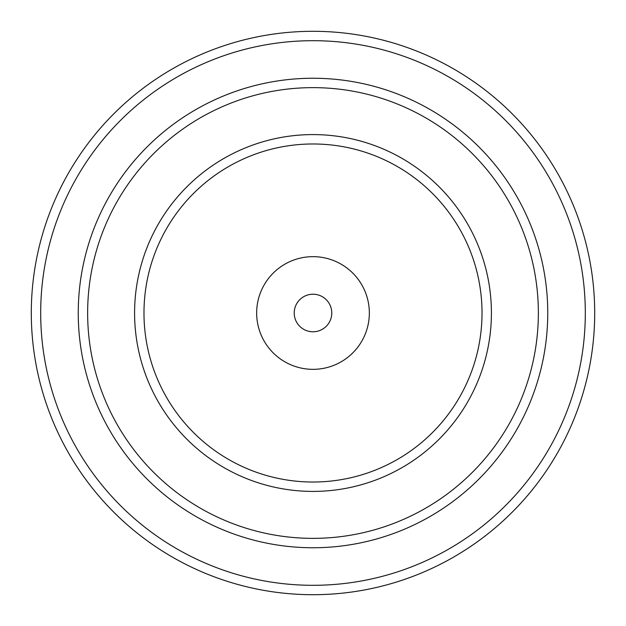 <?xml version="1.0" encoding="UTF-8"?>
<svg xmlns="http://www.w3.org/2000/svg" width="626" height="626" viewBox="0 0 626 626"><rect width="100%" height="100%" fill="white"/><g stroke="black" fill="none" stroke-linecap="round" stroke-linejoin="round"><path stroke-width="0.47" stroke-dasharray="3.13 2.35" d="M538.36 313A225.36 225.36 0 0 0 313 87.64A225.36 225.36 0 0 0 87.64 313A225.36 225.36 0 0 0 313 538.36A225.36 225.36 0 0 0 538.36 313A225.36 225.36 0 0 0 313 87.64A225.36 225.36 0 0 0 87.64 313A225.36 225.36 0 0 0 313 538.36A225.36 225.36 0 0 0 538.36 313M134.59 313A178.41 178.41 0 0 0 313 491.41A178.41 178.41 0 0 0 491.41 313A178.41 178.41 0 0 0 313 134.59A178.41 178.41 0 0 0 134.59 313M482.02 313A169.02 169.02 0 0 1 313 482.02A169.02 169.02 0 0 1 143.98 313A169.02 169.02 0 0 0 313 482.02A169.02 169.02 0 0 0 482.02 313A169.02 169.02 0 0 0 313 143.98A169.02 169.02 0 0 0 143.98 313A169.02 169.02 0 0 0 313 482.02A169.02 169.02 0 0 0 482.02 313A169.02 169.02 0 0 0 313 143.98A169.02 169.02 0 0 0 143.98 313A169.02 169.02 0 0 1 313 143.98A169.02 169.02 0 0 1 482.02 313M40.69 313A272.31 272.31 0 0 1 313 40.69A272.31 272.31 0 0 1 585.31 313A272.31 272.31 0 0 1 313 585.31A272.31 272.31 0 0 1 40.69 313M594.7 313A281.7 281.7 0 0 0 313 31.3A281.7 281.7 0 0 0 31.3 313A281.7 281.7 0 0 0 313 594.7A281.7 281.7 0 0 0 594.7 313M256.66 313A56.34 56.34 0 0 0 313 369.34A56.34 56.34 0 0 0 369.34 313A56.34 56.34 0 0 0 313 256.66A56.34 56.34 0 0 0 256.66 313A56.34 56.34 0 0 0 313 369.34A56.34 56.34 0 0 0 369.34 313A56.34 56.34 0 0 0 313 256.66A56.34 56.34 0 0 0 256.66 313A56.34 56.34 0 0 0 313 369.34A56.34 56.34 0 0 0 369.34 313A56.34 56.34 0 0 0 313 256.66A56.34 56.34 0 0 0 256.66 313M331.78 313A18.78 18.78 0 0 1 313 331.78A18.78 18.78 0 0 1 294.22 313A18.78 18.78 0 0 1 313 294.22A18.78 18.78 0 0 1 331.78 313M547.75 313A234.75 234.75 0 0 0 313 78.25A234.75 234.75 0 0 0 78.25 313A234.75 234.75 0 0 0 313 547.75A234.75 234.75 0 0 0 547.75 313"/><path stroke-width="0.94" d="M491.41 313A178.41 178.41 0 0 1 313 491.41A178.41 178.41 0 0 1 134.59 313A178.41 178.41 0 0 1 313 134.59A178.41 178.41 0 0 1 491.41 313M143.98 313A169.02 169.02 0 0 0 313 482.02A169.02 169.02 0 0 0 482.02 313A169.02 169.02 0 0 0 313 143.98A169.02 169.02 0 0 0 143.98 313M538.36 313A225.36 225.36 0 0 0 313 87.64A225.36 225.36 0 0 0 87.64 313A225.36 225.36 0 0 0 313 538.36A225.36 225.36 0 0 0 538.36 313M78.25 313A234.75 234.75 0 0 1 313 78.25A234.75 234.75 0 0 1 547.75 313A234.75 234.75 0 0 1 313 547.75A234.75 234.75 0 0 1 78.25 313M585.31 313A272.31 272.31 0 0 0 313 40.69A272.31 272.31 0 0 0 40.69 313A272.31 272.31 0 0 0 313 585.31A272.31 272.31 0 0 0 585.31 313M31.3 313A281.7 281.7 0 0 1 313 31.3A281.7 281.7 0 0 1 594.7 313A281.7 281.7 0 0 1 313 594.7A281.7 281.7 0 0 1 31.3 313M256.66 313A56.34 56.34 0 0 0 313 369.34A56.34 56.34 0 0 0 369.34 313A56.34 56.34 0 0 0 313 256.66A56.34 56.34 0 0 0 256.66 313M294.22 313A18.78 18.78 0 0 0 313 331.78A18.78 18.78 0 0 0 331.78 313A18.78 18.78 0 0 0 313 294.22A18.78 18.78 0 0 0 294.22 313"/></g></svg>
